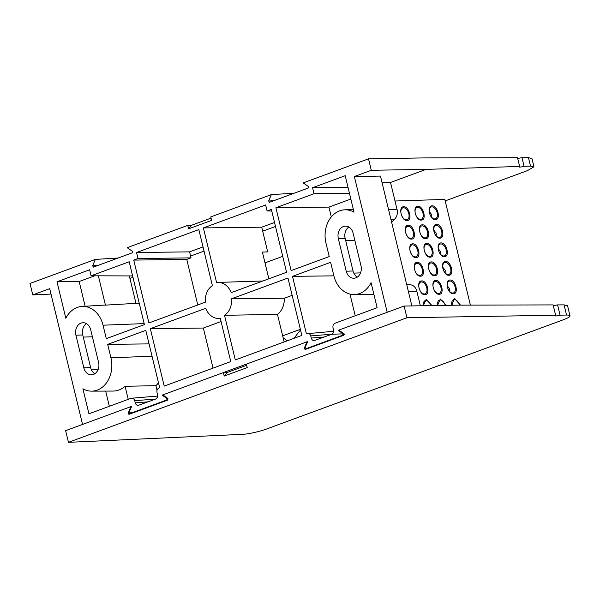 <?xml version="1.0" encoding="UTF-8"?>
<svg xmlns="http://www.w3.org/2000/svg" width="600" height="600" viewBox="0 0 600 600"><rect width="100%" height="100%" fill="white"/><g stroke="black" fill="none" stroke-linecap="round" stroke-linejoin="round"><path stroke-width="0.9" d="M342.915 335.13L306 348.72L305.168 347.43L307.65 341.565L162.097 395.153L166.778 398.377L167.123 398.91L166.657 400.013L129.743 413.603M528.472 157.665L530.513 166.11L533.955 166.815L531.952 158.535L528.472 157.665L521.985 157.68L524.07 166.305C519.938 167.31 518.452 167.355 519.638 166.447L517.523 157.688L423.338 157.92L368.52 158.843L303.18 182.895L308.303 186.42L308.647 186.953L308.183 188.062L269.31 202.343M187.755 225.382L188.587 228.855L191.572 225.263L187.755 225.382L127.163 247.688L132.285 251.22L132.63 251.752L132.157 252.862L93.293 267.142M521.985 157.68L517.702 158.445M445.185 200.903L527.475 170.61L533.955 166.815M51.008 294.067L32.767 294.907L30 283.455L95.34 259.403L118.118 258.03M188.587 228.855L211.605 220.38L210.772 216.907L271.358 194.61L294.142 193.23M191.572 225.263L211.058 218.093M518.947 166.988L519.638 166.447L426.105 169.373L371.288 170.288L354.353 176.528L387.202 312.285L338.115 330.353L343.02 333.728M368.52 158.843L371.288 170.288M530.513 166.11L524.07 166.305M129.93 278.4L132.953 277.282M190.59 256.065L204.038 251.115M262.688 231.188L275.498 226.478M220.32 318.413A18.06 14.303 88.2 0 1 219.03 318.525A18.06 14.303 88.2 0 1 205.665 308.317L150.33 328.688L164.22 386.092L230.767 361.597L220.32 318.413M271.358 194.61L268.642 201.022L273.825 200.708M269.475 202.312L268.642 201.022M307.522 348.63L305.835 348.75L307.44 348.66M129.03 412.5L131.632 406.365L82.552 424.433L49.703 288.675L32.767 294.907M95.34 259.403L92.625 265.822L97.8 265.507M93.457 267.105L92.625 265.822M346.222 271.207A9.742 7.717 -91.8 0 0 353.91 278.228A9.742 7.717 -91.8 0 0 360.983 265.77L353.093 233.153A9.742 7.717 -91.8 0 0 345.397 226.132A9.742 7.717 -91.8 0 0 338.332 238.59L346.222 271.207L353.04 270.99A9.742 7.717 -91.8 0 0 357.293 277.118M83.812 367.8A9.742 7.717 -91.8 0 0 91.508 374.827A9.742 7.717 -91.8 0 0 98.573 362.37L90.683 329.752A9.742 7.717 -91.8 0 0 82.995 322.725A9.742 7.717 -91.8 0 0 75.922 335.183L83.812 367.8L90.637 367.582A9.742 7.717 -91.8 0 0 94.883 373.71M138.165 405.412L155.632 399.067C157.215 398.25 157.845 396.772 157.515 394.643L156.998 392.49C156.667 390.36 157.29 388.882 158.873 388.065L159.683 387.765L145.792 330.36L107.677 344.385L110.933 357.817A26.062 20.633 88.2 0 1 91.56 391.14A26.062 20.633 88.2 0 1 82.89 388.778L88.942 413.805L131.183 398.257L157.62 396.09M131.183 398.257C132.863 397.875 134.047 398.685 134.715 400.688L135.24 402.84L148.155 401.827M138.78 405.278C137.093 405.66 135.915 404.85 135.24 402.84M314.183 340.612L331.657 334.275C333.24 333.457 333.862 331.98 333.532 329.843L333.015 327.697C332.685 325.56 333.315 324.082 334.897 323.265L377.13 307.718L371.077 282.69A26.062 20.633 88.2 0 1 353.97 294.548A26.062 20.633 88.2 0 1 333.862 275.752L330.615 262.32L292.5 276.353L306.39 333.757L333.645 331.29M307.2 333.457C308.888 333.075 310.065 333.892 310.74 335.895L311.257 338.048L324.173 337.028M314.798 340.478C313.11 340.86 311.933 340.05 311.257 338.048M287.962 278.025L231.502 298.808A16.582 13.133 88.2 0 1 224.513 315.308L235.305 359.925L301.853 335.43L287.962 278.025M91.08 275.79L89.633 269.775L57 281.79L65.828 318.27A26.062 20.633 88.2 0 1 82.005 306.442A26.062 20.633 88.2 0 1 103.042 325.2L106.29 338.632L144.405 324.608L129.195 261.757L91.08 275.79L132.63 275.933M345.195 175.703L312.57 187.71L314.017 193.718L275.903 207.75L291.112 270.6L329.228 256.567L325.972 243.135A26.062 20.633 88.2 0 1 344.407 209.843A26.062 20.633 88.2 0 1 354.015 212.183L345.195 175.703M198.833 229.583L136.545 252.51L138 258.517L133.733 260.085L148.942 322.935L205.403 302.153A16.582 13.133 88.2 0 1 212.392 285.653L198.833 229.583M267.105 210.99L265.65 204.983L203.37 227.91L216.585 282.548A18.06 14.303 88.2 0 1 217.875 282.428A18.06 14.303 88.2 0 1 231.24 292.635L286.575 272.272L271.373 209.423L267.105 210.99L271.755 211.005M391.71 222.6A18.15 14.37 88.2 0 1 394.493 219.255A8.94 7.08 -91.8 0 0 397.065 209.483L390.533 182.468L382.065 182.738M411.87 305.925L380.46 176.085L354.353 176.528M282.66 335.827L300.375 329.31M420.36 305.782L416.835 291.21A8.94 7.08 -91.8 0 0 410.34 284.775A18.15 14.37 88.2 0 1 406.53 283.86M282.72 256.35L265.005 262.868M150.33 328.688L203.355 328.043L221.07 321.517M213.053 368.115L203.355 328.043M133.672 412.62L129.57 412.868L133.672 412.62M163.14 395.153L162.097 395.153M344.295 334.403L342.735 334.403L344.295 334.403M339.157 330.353L338.115 330.353M348.84 227.025A9.742 7.717 -91.8 0 0 345.15 238.373L353.04 270.99M86.438 323.625A9.742 7.717 -91.8 0 0 82.748 334.965L90.637 367.582M109.35 406.29L105.675 391.095M91.56 391.14L113.123 391.065A26.678 21.128 -91.8 0 0 125.078 386.287L155.88 385.673A27.532 21.803 -91.8 0 0 158.483 382.808M149.07 343.882L107.677 344.385M333.885 275.85L292.5 276.353M355.222 315.78L349.972 294.067M224.513 315.308L277.47 314.377A18.06 14.303 -91.8 0 0 284.31 298.245L231.502 298.808M284.31 298.245L292.155 295.35M284.138 341.947L277.47 314.377M57 281.79L79.17 281.52L94.703 275.798M139.41 303.983A27.532 21.803 -91.8 0 0 135.968 303.345L105.442 305.13A26.678 21.128 -91.8 0 0 103.53 305.138L82.005 306.442M85.148 306.248L79.17 281.52M347.993 187.282L312.57 187.71M314.017 193.718L349.447 193.29M331.305 216.93L328.928 207.105L275.903 207.75M328.928 207.105L350.843 199.042M138 258.517L191.025 257.873L189.57 251.865L136.545 252.51M189.57 251.865L203.025 246.907M197.775 304.957L186.757 259.44L133.733 260.085M203.37 227.91L261.72 227.197L274.53 222.487M268.86 278.79L262.395 252.09L267.697 251.88L261.72 227.197M125.078 386.287L128.235 399.338M157.012 390.33L155.88 385.673M135.968 303.345L129.33 275.918M98.355 275.812L105.442 305.13M186.757 259.44L191.025 257.873M424.365 293.993A6.277 3.713 69.8 0 0 425.077 293.858A6.277 3.713 69.8 0 0 426.585 287.257A6.277 3.713 69.8 0 0 421.447 281.933A6.277 3.713 69.8 0 0 420.743 282.075A6.277 3.713 69.8 0 0 419.235 288.668A6.277 3.713 69.8 0 0 424.365 293.993M406.425 219.833A6.277 3.713 69.8 0 0 407.138 219.697A6.277 3.713 69.8 0 0 408.645 213.097A6.277 3.713 69.8 0 0 403.507 207.772A6.277 3.713 69.8 0 0 402.795 207.907A6.277 3.713 69.8 0 0 401.295 214.507A6.277 3.713 69.8 0 0 406.425 219.833M410.91 238.373A6.277 3.713 69.8 0 0 411.623 238.237A6.277 3.713 69.8 0 0 413.13 231.638A6.277 3.713 69.8 0 0 407.993 226.312A6.277 3.713 69.8 0 0 407.28 226.447A6.277 3.713 69.8 0 0 405.78 233.048A6.277 3.713 69.8 0 0 410.91 238.373M415.395 256.913A6.277 3.713 69.8 0 0 416.107 256.778A6.277 3.713 69.8 0 0 417.615 250.178A6.277 3.713 69.8 0 0 412.478 244.853A6.277 3.713 69.8 0 0 411.765 244.987A6.277 3.713 69.8 0 0 410.265 251.587A6.277 3.713 69.8 0 0 415.395 256.913M419.88 275.452A6.277 3.713 69.8 0 0 420.592 275.317A6.277 3.713 69.8 0 0 422.1 268.718A6.277 3.713 69.8 0 0 416.963 263.392A6.277 3.713 69.8 0 0 416.257 263.528A6.277 3.713 69.8 0 0 414.75 270.127A6.277 3.713 69.8 0 0 419.88 275.452M431.01 305.603A6.277 3.713 69.8 0 0 425.933 300.472A6.277 3.713 69.8 0 0 425.228 300.615A6.277 3.713 69.8 0 0 423.39 305.73M424.98 294.705C430.725 294.915 427.207 280.358 421.65 280.928C415.905 280.718 419.43 295.275 424.98 294.705M407.04 220.538C412.785 220.748 409.26 206.197 403.71 206.76C397.965 206.558 401.482 221.108 407.04 220.538M411.525 239.085C417.27 239.288 413.745 224.737 408.195 225.308C402.45 225.097 405.967 239.647 411.525 239.085M416.01 257.625C421.755 257.827 418.23 243.278 412.68 243.847C406.935 243.638 410.46 258.195 416.01 257.625M420.495 276.165C426.24 276.368 422.715 261.817 417.165 262.388C411.42 262.178 414.945 276.735 420.495 276.165M432.007 305.587L426.135 299.468L423.263 305.73M431.88 206.865A6.277 3.713 -110.2 0 1 437.018 212.19A6.277 3.713 -110.2 0 1 435.51 218.79A6.277 3.713 -110.2 0 1 434.798 218.925A6.277 3.713 -110.2 0 1 429.668 213.6A6.277 3.713 -110.2 0 1 431.175 207A6.277 3.713 -110.2 0 1 431.88 206.865M435.412 219.63C441.158 219.84 437.64 205.282 432.082 205.853C426.338 205.65 429.862 220.2 435.412 219.63M436.373 225.405A6.277 3.713 -110.2 0 1 441.502 230.73A6.277 3.713 -110.2 0 1 439.995 237.33A6.277 3.713 -110.2 0 1 439.29 237.465A6.277 3.713 -110.2 0 1 434.153 232.14A6.277 3.713 -110.2 0 1 435.66 225.54A6.277 3.713 -110.2 0 1 436.373 225.405M439.897 238.17C445.643 238.38 442.125 223.83 436.567 224.392C430.822 224.19 434.347 238.74 439.897 238.17M440.857 243.945A6.277 3.713 -110.2 0 1 445.987 249.27A6.277 3.713 -110.2 0 1 444.48 255.87A6.277 3.713 -110.2 0 1 443.775 256.005A6.277 3.713 -110.2 0 1 438.638 250.68A6.277 3.713 -110.2 0 1 440.145 244.08A6.277 3.713 -110.2 0 1 440.857 243.945M444.39 256.71C450.127 256.92 446.61 242.37 441.053 242.94C435.315 242.73 438.832 257.28 444.39 256.71M445.342 262.485A6.277 3.713 -110.2 0 1 450.472 267.81A6.277 3.713 -110.2 0 1 448.965 274.41A6.277 3.713 -110.2 0 1 448.26 274.545A6.277 3.713 -110.2 0 1 443.123 269.22A6.277 3.713 -110.2 0 1 444.63 262.62A6.277 3.713 -110.2 0 1 445.342 262.485M448.875 275.257C454.612 275.46 451.095 260.91 445.537 261.48C439.8 261.27 443.317 275.827 448.875 275.257M449.827 281.025A6.277 3.713 -110.2 0 1 454.957 286.35A6.277 3.713 -110.2 0 1 453.457 292.95A6.277 3.713 -110.2 0 1 452.745 293.085A6.277 3.713 -110.2 0 1 447.607 287.76A6.277 3.713 -110.2 0 1 449.115 281.16A6.277 3.713 -110.2 0 1 449.827 281.025M453.36 293.798C459.097 294 455.58 279.45 450.022 280.02C444.285 279.81 447.803 294.368 453.36 293.798M451.838 305.25A6.277 3.713 -110.2 0 1 453.6 299.707A6.277 3.713 -110.2 0 1 454.312 299.565A6.277 3.713 -110.2 0 1 459.518 305.13M460.515 305.13L454.507 298.56L451.725 305.257M429.27 211.545L431.798 214.755L431.678 217.26M433.755 230.085L436.283 233.295L436.162 235.808M438.24 248.625L440.768 251.835L440.655 254.347M442.725 267.165L445.252 270.375L445.14 272.888M447.21 285.705L449.737 288.915L449.625 291.428M451.695 304.252L452.955 305.235M417.697 207.315A6.277 3.713 -110.2 0 1 422.827 212.64A6.277 3.713 -110.2 0 1 421.327 219.24A6.277 3.713 -110.2 0 1 420.615 219.375A6.277 3.713 -110.2 0 1 415.478 214.05A6.277 3.713 -110.2 0 1 416.985 207.458A6.277 3.713 -110.2 0 1 417.697 207.315M421.23 220.087C426.967 220.298 423.45 205.74 417.893 206.31C412.14 206.062 415.68 220.695 421.23 220.087M422.183 225.855A6.277 3.713 -110.2 0 1 427.312 231.18A6.277 3.713 -110.2 0 1 425.812 237.78A6.277 3.713 -110.2 0 1 425.1 237.915A6.277 3.713 -110.2 0 1 419.963 232.59A6.277 3.713 -110.2 0 1 421.47 225.998A6.277 3.713 -110.2 0 1 422.183 225.855M425.715 238.627C431.452 238.837 427.935 224.28 422.377 224.85C416.625 224.603 420.165 239.235 425.715 238.627M426.668 244.403A6.277 3.713 -110.2 0 1 431.798 249.728A6.277 3.713 -110.2 0 1 430.298 256.32A6.277 3.713 -110.2 0 1 429.585 256.462A6.277 3.713 -110.2 0 1 424.455 251.138A6.277 3.713 -110.2 0 1 425.955 244.538A6.277 3.713 -110.2 0 1 426.668 244.403M430.2 257.168C435.938 257.377 432.42 242.82 426.862 243.39C421.118 243.15 424.65 257.775 430.2 257.168M431.153 262.942A6.277 3.713 -110.2 0 1 436.283 268.267A6.277 3.713 -110.2 0 1 434.783 274.86A6.277 3.713 -110.2 0 1 434.07 275.002A6.277 3.713 -110.2 0 1 428.94 269.678A6.277 3.713 -110.2 0 1 430.44 263.077A6.277 3.713 -110.2 0 1 431.153 262.942M434.685 275.707C440.43 275.918 436.905 261.36 431.355 261.93C425.603 261.69 429.135 276.315 434.685 275.707M435.638 281.483A6.277 3.713 -110.2 0 1 440.768 286.808A6.277 3.713 -110.2 0 1 439.268 293.407A6.277 3.713 -110.2 0 1 438.555 293.543A6.277 3.713 -110.2 0 1 433.425 288.218A6.277 3.713 -110.2 0 1 434.925 281.618A6.277 3.713 -110.2 0 1 435.638 281.483M439.17 294.248C444.915 294.457 441.39 279.9 435.84 280.47C430.088 280.23 433.627 294.855 439.17 294.248M437.61 305.49A6.277 3.713 -110.2 0 1 439.41 300.157A6.277 3.713 -110.2 0 1 440.123 300.022A6.277 3.713 -110.2 0 1 445.26 305.362M437.49 305.498L440.325 299.01L446.257 305.347M300.502 329.835L294.053 338.303M287.392 340.755A39.112 23.1 -110.2 0 1 283.095 337.65M470.393 305.108L444.825 199.417L395.018 201.007M555.623 315.233A4.02 0.622 166.4 0 0 554.947 315.78A4.02 0.622 166.4 0 0 560.07 315.157L566.535 315.053A17.88 2.775 -13.6 0 1 570 315.84A17.88 2.775 -13.6 0 1 563.535 319.695L266.55 429.015A17.88 2.775 -13.6 0 1 242.49 434.332L68.445 442.335L406.95 317.73L555.623 315.233L553.125 304.905L458.94 305.138L404.123 306.053L338.798 330.105L343.92 333.63L344.265 334.17L343.793 335.272L305.093 349.522L304.252 348.233L306.975 341.82L246.382 364.125L247.222 367.59L224.205 376.065L223.365 372.593L227.183 372.472L246.667 365.303M404.123 306.053L406.95 317.73M68.445 442.335L65.625 430.665L130.958 406.612L128.235 413.033L128.91 414.353M129.067 414.315L167.775 400.072L167.903 398.43L162.773 394.897L223.365 372.593M570 315.84L567.562 305.752L564.075 304.875L557.588 304.897L560.07 315.157M553.305 305.655L557.588 304.897M224.205 376.065L227.183 372.472M131.542 406.575L130.958 406.612M166.778 398.377L167.82 398.377M390.533 182.468L426.105 169.373M167.88 400.02L166.657 400.013M338.332 238.59L345.15 238.373M75.922 335.183L82.748 334.965M152.047 356.212L110.933 357.817M331.657 334.275L344.093 333.795M144.157 323.595L103.042 325.2M397.065 209.483L388.605 209.76M91.373 369.697L98.137 369.48M92.385 336.795L83.258 337.087M390.93 219.375L394.493 219.255M354.795 240.202L345.668 240.495M360.54 272.888L353.775 273.105M410.34 284.775L406.778 284.888M408.375 291.48L416.835 291.21M134.715 400.688L155.722 399.037M310.74 335.895L331.748 334.237M564.075 304.875L566.535 315.053M219.03 318.525L220.335 318.487M353.97 294.548L373.928 294.48M344.407 209.843L353.325 209.303M217.875 282.428L262.89 280.987"/></g></svg>
